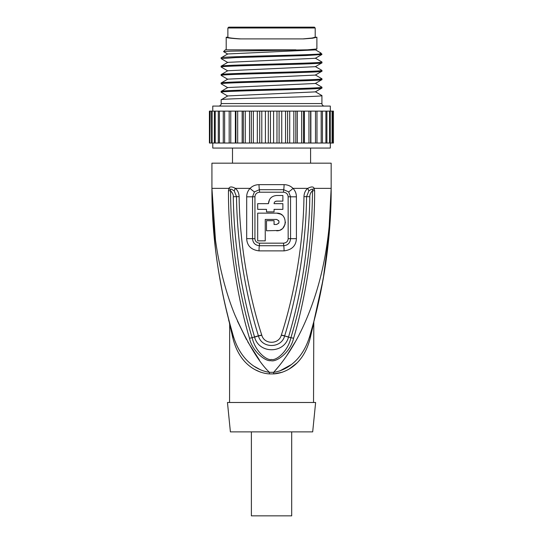 <?xml version="1.0" encoding="UTF-8"?>
<svg xmlns="http://www.w3.org/2000/svg" width="543" height="543" viewBox="0 0 543 543"><rect width="100%" height="100%" fill="white"/><g stroke="black" fill="none" stroke-linecap="round" stroke-linejoin="round"><path stroke-width="0.81" d="M314.37 27.15L228.718 27.15L227.877 27.992L315.205 27.992L314.37 27.15M240.671 38.906C232.228 38.322 227.965 37.766 227.884 37.229L227.877 27.992M314.397 37.481L315.205 37.229L315.205 27.992M227.877 37.229L226.2 37.229C226.404 37.786 230.829 38.349 239.483 38.906L303.605 38.906L312.639 38.207L316.888 37.229L315.205 37.229L312.049 38.037L303.001 38.899M228.067 37.739L229.56 38.051M226.2 37.229L226.2 49.82M316.888 37.229L316.888 48.951L307.616 49.82L230.531 51.178L223.56 51.626L227.768 54.09M315.32 58.149L321.924 61.997C325.04 63.395 218.042 64.793 221.164 66.198L227.768 62.35L315.32 58.291L321.87 54.504L305.919 55.535L235.513 57.606L221.164 58.637L221.164 57.796C217.994 56.54 305.349 55.277 319.46 54.022L320.933 53.024L315.32 49.752M315.32 66.545L321.924 70.393C325.04 71.791 218.042 73.196 221.164 74.595L227.768 70.746L315.32 66.687L321.87 62.9L321.924 61.997M221.164 57.796L227.768 53.947L315.32 49.895L316.888 48.951M227.768 62.486L221.164 58.637M320.933 53.024L321.87 54.504M321.924 54.022L319.46 54.022M223.56 51.626L225.359 49.82L295.962 49.82M227.768 70.882L221.164 67.033C218.042 65.635 325.04 64.237 321.924 62.839M227.768 87.681L221.164 83.832C218.042 82.427 325.04 81.029 321.924 79.631L321.924 78.789C325.04 80.188 218.042 81.593 221.164 82.991L221.164 83.832M227.768 96.077L221.164 92.229C218.042 90.824 325.04 89.425 321.924 88.027L321.924 87.185C325.04 88.59 218.042 89.989 221.164 91.387L227.768 87.538L315.32 83.479L321.924 79.631M227.768 79.285L221.164 75.429C218.042 74.031 325.04 72.633 321.924 71.235L321.924 70.393M221.164 82.991L227.768 79.142L315.32 75.083L321.924 71.235M315.32 91.733L321.924 95.582C325.04 96.987 218.042 98.385 221.164 99.783L227.768 95.935L315.32 91.876L321.924 88.027M315.32 83.337L321.924 87.185M315.32 74.941L321.924 78.789M221.164 92.229L221.164 91.387M324.442 106.082A2.518 2.518 90 0 1 321.924 103.564L321.924 95.582M321.924 103.564L221.164 103.564L221.164 99.783M221.164 103.564A2.518 2.518 -90 0 1 218.646 106.082M330.32 111.118L330.32 106.082L212.768 106.082L212.768 111.118M209.415 111.118L209.415 143.026L209.408 111.118L245.266 111.118L245.266 143.026L249.522 143.026L249.522 111.118L259.71 111.118L259.71 143.026L257.321 143.026L257.321 111.118M251.334 111.118L251.334 143.026L249.522 143.026M253.357 111.118L253.357 143.026L251.334 143.026M253.357 143.026L257.321 143.026M259.71 111.118L261.801 111.118L261.801 143.026L259.71 143.026M261.801 111.118L268.31 111.118L268.31 143.026L265.398 143.026L265.398 111.118M261.801 143.026L265.398 143.026M268.31 111.118L270.441 111.118L270.441 143.026L268.31 143.026M270.441 111.118L276.978 111.118L276.978 143.026L273.597 143.026L273.597 111.118M209.415 143.026L209.869 143.026L209.869 111.118M210.168 111.118L209.869 143.026M210.168 143.026L211.526 143.026L211.526 111.118M212.116 111.118L212.116 143.026L211.526 143.026M212.116 143.026L214.356 143.026L214.356 111.118M215.218 111.118L215.218 143.026L214.356 143.026M215.218 143.026L218.293 143.026L218.293 111.118M219.42 111.118L219.42 143.026L218.293 143.026M219.42 143.026L223.268 143.026L223.268 111.118M224.632 111.118L224.632 143.026L223.268 143.026M224.632 143.026L229.18 143.026L229.18 111.118M230.761 111.118L230.761 143.026L229.18 143.026M230.761 143.026L235.357 143.026L235.357 111.118M235.92 111.118L235.92 143.026L235.357 143.026M237.685 111.118L237.685 143.026L235.92 143.026M237.685 143.026L242.151 143.026L242.151 111.118M243.352 111.118L243.352 143.026L242.151 143.026M245.266 143.026L243.352 143.026M245.266 111.118L249.522 111.118M330.32 143.026L330.32 148.063L212.768 148.063L212.768 143.026M270.441 143.026L273.597 143.026M276.978 111.118L279.095 111.118L279.095 143.026L276.978 143.026M279.095 111.118L285.543 111.118L285.543 143.026L281.749 143.026L281.749 111.118M279.095 143.026L281.749 143.026M285.543 111.118L287.607 111.118L287.607 143.026L285.543 143.026M287.607 111.118L293.831 111.118L293.831 143.026L289.704 143.026L289.704 111.118M287.607 143.026L289.704 143.026M293.831 111.118L295.806 111.118L295.806 143.026L293.831 143.026M295.806 111.118L301.684 111.118L301.684 143.026L297.313 143.026L297.313 111.118M295.806 143.026L297.313 143.026M301.684 111.118L303.53 111.118L303.53 143.026L301.684 143.026M303.53 111.118L308.953 111.118L308.953 143.026L304.413 143.026L304.413 111.118M303.53 143.026L304.413 143.026M308.953 111.118L310.63 111.118L310.63 143.026L308.953 143.026M310.63 111.118L315.497 111.118L315.497 143.026L310.874 143.026L310.874 111.118M315.497 111.118L316.976 111.118L316.976 143.026L315.497 143.026M316.976 111.118L321.178 111.118L321.178 143.026L316.976 143.026M321.178 111.118L322.433 111.118L322.433 143.026L321.178 143.026M322.433 111.118L325.902 111.118L325.902 143.026L322.433 143.026M325.902 111.118L326.9 111.118L326.9 143.026L325.902 143.026M326.9 111.118L329.56 111.118L329.56 143.026L326.9 143.026M329.56 111.118L330.287 111.118L330.287 143.026L329.56 143.026M330.287 111.118L332.092 111.118L332.092 143.026L330.287 143.026M332.092 111.118L332.533 111.118L332.533 143.026L332.092 143.026M332.533 111.118L333.443 111.118L333.443 143.026L332.533 143.026M333.443 111.118L333.443 143.026M232.499 163.178L232.499 148.063M310.589 163.178L310.589 148.063M330.178 220.315L331.162 188.373C331.447 241.642 321.938 295.63 309.985 335.35C301.501 364.407 281.824 371.263 273.672 372.322L269.416 372.322A8.396 0.421 -90 0 1 269.423 373.903C260.219 373.455 239.884 367.02 232.798 337.719L229.56 323.818L232.798 337.719A8.396 4.704 -16.4 0 0 233.103 335.35C218.836 286.1 211.777 237.108 211.926 188.373C211.641 241.642 221.144 295.63 233.103 335.35L229.282 321.666L233.103 335.35C241.587 364.407 261.264 371.263 269.416 372.322C259.052 362.548 247.547 343.434 234.895 314.974C221.191 281.613 211.736 235.2 211.926 188.373L211.926 163.178L331.162 163.178L331.162 188.373C330.741 230.775 324.721 268.602 313.094 301.847C300.021 339.3 284.77 359.961 273.672 372.322L278.919 366.186M284.07 184.654C287.614 184.715 290.593 185.95 293.016 188.373C295.283 190.851 296.41 193.668 296.39 196.831L296.417 238.628C296.016 245.796 291.89 249.882 284.05 250.88L259.038 250.88C251.199 249.882 247.072 245.796 246.671 238.628L246.692 196.831C246.678 193.675 247.798 190.851 250.065 188.373C252.488 185.95 255.475 184.715 259.018 184.654L284.07 184.654A8.396 1.765 90 0 1 283.717 189.697L288.666 191.903L290.539 196.797L290.559 238.662C290.193 242.897 287.926 245.253 283.751 245.721L259.337 245.721C255.162 245.253 252.895 242.897 252.529 238.655L252.549 196.797L254.423 191.903L259.371 189.697A8.396 1.765 90 0 1 259.018 184.654M288.666 191.903A8.396 2.023 140.1 0 0 293.016 188.373L307.711 188.373C311.295 186.473 313.44 186.473 314.139 188.373L314.628 190.749L312.517 190.742C311.926 240.651 306.68 267.998 303.008 288.53C298.521 311.098 295.548 321.87 290.926 337.692L293.573 338.262C290.444 352.387 276.299 362.622 270.781 360.627C265.364 361.726 252.088 351.016 249.515 338.262C237.576 298.854 228.182 241.411 228.46 190.749L228.942 188.373C229.723 186.473 231.868 186.473 235.377 188.373C237.705 190.342 238.954 193.091 239.13 196.62C239.633 245.884 249.671 297.924 261.74 335.038L261.794 335.207C264.271 344.629 278.81 344.629 281.294 335.207L281.349 335.051C293.424 297.903 303.456 245.877 303.958 196.62C304.134 193.084 305.383 190.335 307.711 188.373A8.396 4.086 46.9 0 1 308.845 190.939C311.275 189.229 312.592 188.747 312.795 189.487L312.517 190.742C310.684 192.426 309.781 194.421 309.802 196.729L306.571 196.661L308.845 190.939M250.248 188.19L250.065 188.373A8.396 2.023 39.9 0 0 254.423 191.903M288.143 196.783L288.163 238.676C287.96 241.309 286.439 242.809 283.602 243.169L259.486 243.169C256.649 242.809 255.129 241.309 254.925 238.676L254.945 196.783C255.176 194.089 256.71 192.568 259.547 192.208A4.201 0.882 90 0 0 259.371 189.697L283.717 189.697A4.201 0.882 90 0 0 283.541 192.208C286.378 192.568 287.912 194.089 288.143 196.783L296.39 196.831M281.342 335.051A8.396 0.808 15 0 0 284.675 335.778C297.075 295.962 306.062 244.818 306.571 196.661L303.958 196.62M314.628 190.749C314.892 241.798 305.39 299.329 293.573 338.262M228.46 190.749L230.571 190.736L230.293 189.487C230.381 188.72 231.698 189.202 234.243 190.939L236.51 196.661C237.019 244.825 246.02 295.996 258.407 335.778L252.156 337.692C248.307 325.4 244.438 309.836 240.563 290.994C235.974 268.86 230.605 230.395 230.571 190.736C232.642 193.098 233.544 195.093 233.286 196.729C233.7 231.128 238.268 265.568 242.327 286.256C246.787 309.245 250.045 321.429 254.545 336.979L254.599 337.149C258.957 353.948 284.125 353.948 288.489 337.149L290.926 337.692C287.783 351.979 275.763 360.939 271.507 359.473C267.224 360.857 255.353 352.007 252.156 337.692L249.515 338.262M261.733 335.031A8.396 0.794 164.6 0 1 258.407 335.778L258.461 335.954C261.624 348.667 281.45 348.667 284.62 335.954L288.543 336.979C293.22 320.811 296.614 307.915 300.971 285.102C305.037 264.604 309.503 228.42 309.802 196.729M261.794 335.207A8.396 0.801 164.7 0 1 258.461 335.954A8.396 0.421 161.6 0 0 254.599 337.149M281.294 335.207A8.396 0.801 15.3 0 0 284.62 335.954A8.396 0.421 18.4 0 1 288.489 337.149M313.528 402.492L313.806 321.666L310.005 335.262M318.028 304.562L313.8 321.694L323.18 279.19L329.316 232.194M273.672 372.322A8.396 0.428 -90 0 0 273.665 373.903C282.869 373.455 303.204 367.02 310.291 337.719L313.528 323.818L310.291 337.719A8.396 4.704 -163.6 0 1 309.985 335.35L310.779 332.608M311.641 329.594L311.811 328.977M279.794 370.93L291.15 364.699M269.423 373.903L273.665 373.903L282.462 372.193M289.439 368.826L296.763 363.138M286.779 355.617L295.942 340.766M212.394 210.501L211.926 188.373L215.483 240.216M237.454 321.076L246.495 339.592M247.737 341.818L259.337 359.9M235.017 341.065L235.703 342.809M238.078 347.934L239.042 349.712M254.219 366.335L260.789 369.946M213.331 226.607L215.571 249.855M215.571 249.882L216.759 259.16M218.571 271.31L222.46 292.568M223.567 297.849L225.128 304.874M225.372 305.926L229.268 321.639M229.947 324.157L230.537 326.336M230.612 326.594L230.823 327.368M231.454 329.628L231.617 330.192M232.105 331.916L232.268 332.486M232.295 332.581L232.533 333.395M229.56 402.492L229.669 324.307M229.798 324.897L229.981 325.725M230.958 329.995L231.27 331.345M232.295 335.655L232.696 337.298M255.339 369.803L260.708 372.22M315.626 402.492L227.463 402.492L230.395 431.882L312.687 431.882L315.626 402.492M291.693 431.882L291.693 515.85L251.389 515.85L251.389 431.882M278.81 223.125L276.584 224.476L274.059 224.476L274.059 220.696L266.504 220.696L266.504 230.775L278.871 230.47M280.045 230.069L280.609 229.798M281.084 229.54L281.953 228.949M283.012 227.985L285.102 224.232M285.326 223.085L285.401 222.06M281.966 214.98L281.043 214.356M280.602 214.112L276.584 213.141L257.687 213.141L257.687 240.854L265.249 240.854L265.249 219.44L276.584 219.44L278.735 220.655M271.615 197.197L270.909 197.808M270.828 197.89L270.129 198.684M269.532 199.573L268.439 203.652L257.687 203.652L257.687 209.36L266.504 209.36L266.504 211.879L274.059 211.879L274.059 209.36L282.876 209.36L282.876 203.652L274.059 203.652C274.208 202.125 275.05 201.283 276.584 201.134L282.876 201.134L282.876 195.507L276.584 195.507C271.649 195.975 268.934 198.69 268.439 203.652M275.274 201.501L276.584 201.134M265.249 240.854L265.249 219.44M276.584 230.775C287.987 231.25 287.973 212.693 276.584 213.141M276.584 219.44C279.835 221.123 279.835 222.8 276.584 224.476M221.164 75.429L221.164 74.595M221.164 67.033L221.164 66.198M312.795 189.487A8.396 3.326 155 0 0 314.139 188.373L331.162 188.373M211.926 188.373L228.942 188.373A8.396 3.326 25 0 0 230.293 189.487M234.243 190.939A8.396 4.086 133.1 0 1 235.377 188.373L250.065 188.373M283.541 192.208L259.547 192.208M239.13 196.62L233.286 196.729M246.692 196.831L254.945 196.783M288.163 238.676L290.559 238.662A8.396 0.482 179.9 0 0 296.417 238.628M284.05 250.88A8.396 1.826 -90 0 0 283.751 245.721A4.201 0.91 -90 0 1 283.602 243.169M259.038 250.88A8.396 1.826 -90 0 1 259.33 245.721M246.671 238.628L254.925 238.676M259.486 243.169A4.201 0.91 -90 0 1 259.337 245.721M313.243 323.791L313.406 323.173M313.61 322.406L313.745 321.89M319.44 298.216L324.47 271.554M325.522 264.774L327.544 249.637M328.305 242.816L331.162 188.441M233.103 335.35L228.596 319.915M229.56 323.818L229.282 321.666M231.522 329.866L232.384 332.873"/></g></svg>
